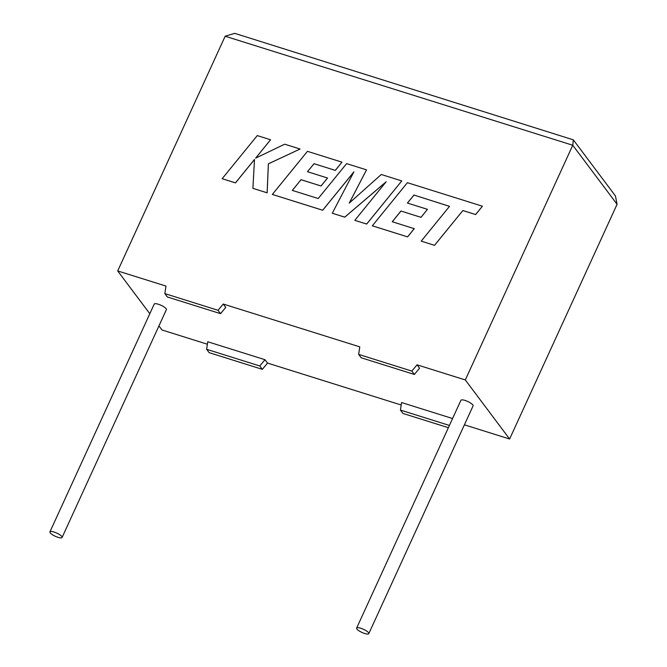 <?xml version="1.0" encoding="UTF-8"?>
<svg xmlns="http://www.w3.org/2000/svg" width="667" height="667" viewBox="0 0 667 667"><rect width="100%" height="100%" fill="white"/><g stroke="black" fill="none" stroke-linecap="round" stroke-linejoin="round"><path stroke-width="1" d="M360.73 628.222A6.687 1.751 24.6 0 1 368.793 633.65A6.687 1.751 24.6 0 1 364.699 633.508A6.687 1.751 24.6 0 1 356.637 628.081A6.687 1.751 24.6 0 1 360.73 628.222M356.637 628.081L460.93 400.283A6.687 1.751 24.6 0 1 465.032 400.425A6.687 1.751 24.6 0 1 473.095 405.844L368.793 633.65M57.987 537.319A6.687 1.751 -155.4 0 0 62.089 537.46A6.687 1.751 -155.4 0 0 54.027 532.033A6.687 1.751 -155.4 0 0 49.925 531.891A6.687 1.751 -155.4 0 0 57.987 537.319M62.089 537.46L166.383 309.655A6.687 1.751 -155.4 0 0 158.321 304.227A6.687 1.751 -155.4 0 0 154.227 304.085L49.925 531.891M206.628 349.3L259.813 365.975L265.016 359.713L207.745 341.754L206.628 349.3L209.155 352.66L262.331 369.343L267.542 363.081L401.2 405.002M265.016 359.713L267.542 363.081M449.416 425.438L400.442 410.08L401.559 402.543L452.576 418.534M464.407 424.821L509.613 439.003L617.075 204.294L615.449 195.973L573.337 139.845L572.761 145.248L225.163 36.226L117.7 270.935L165.958 286.068L164.841 293.613L218.026 310.288L223.228 304.027L359.78 346.857L358.663 354.402L411.847 371.077L417.05 364.816L465.308 379.948L509.613 439.003M411.847 371.077L414.365 374.445L419.576 368.184L417.05 364.816M164.841 293.613L167.367 296.973L220.552 313.657L225.754 307.395L223.228 304.027M117.7 270.935L149.817 313.723M158.946 325.896L162.014 329.982L207.379 344.214M465.308 379.948L572.761 145.248L617.075 204.294M448.382 427.689L402.968 413.448L400.442 410.08M220.552 313.657L218.026 310.288M414.365 374.445L361.189 357.762L358.663 354.402M259.813 365.975L262.331 369.343M573.337 139.845L234.701 33.35L225.163 36.226M413.974 195.039L449.508 206.361L421.202 241.129L434.534 245.331L462.856 210.547L475.646 214.557L482.399 206.203L407.395 182.683L372.319 225.813L407.612 236.885L414.265 228.673L392.246 221.744L400.942 211.022L421.01 217.342L427.464 209.338L407.412 203.051L413.974 195.039L449.525 206.345M421.202 241.129L434.534 245.331M434.517 245.298L462.856 210.547M462.831 210.514L475.646 214.557M475.621 214.524L482.399 206.203M372.294 225.788L407.612 236.885M407.595 236.852L414.24 228.639M392.288 221.761L400.967 211.055M400.942 211.022L421.01 217.342M420.994 217.309L427.464 209.338M407.454 203.06L413.99 195.072M292.346 190.412L301.025 179.706L321.069 186.001L327.547 178.022L307.47 171.702L314.049 163.723L335.309 170.368L341.963 162.156L307.445 151.334L272.336 194.439L322.67 210.222L353.902 171.836L332.283 213.24L344.739 217.142L386.185 181.732L354.819 220.327L366.675 224.02L401.767 180.915L381.274 174.487L349.241 203.101L366.517 169.86L349.316 203.035M401.767 180.915L366.692 224.054L354.819 220.327M366.517 169.86L346.623 163.615L318.201 198.524L292.304 190.403L301.025 179.706M301 179.681L321.069 186.001M327.522 177.997L321.052 185.968M307.47 171.702L314.024 163.698L335.334 170.402L341.963 162.156M272.336 194.439L322.695 210.255L353.81 172.003M332.283 213.24L344.764 217.175L386.043 181.899M222.169 178.698L235.451 182.866L254.486 159.455L252.91 188.344L267.125 192.805L268.376 163.807L300.083 149.024L284.709 144.197L255.611 158.154L270.56 139.762L257.262 135.593L222.169 178.698L235.476 182.9L254.486 159.521M252.91 188.344L267.15 192.83L268.392 163.84L300.083 149.024M255.694 158.112L270.56 139.762"/></g></svg>
